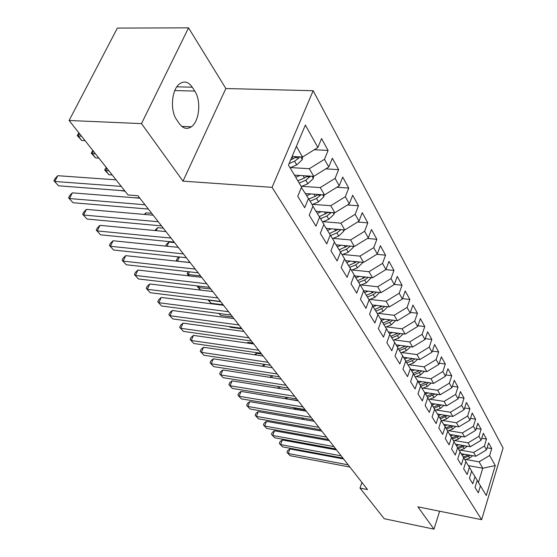 <?xml version="1.0" encoding="UTF-8"?>
<svg xmlns="http://www.w3.org/2000/svg" width="557" height="557" viewBox="0 0 557 557"><rect width="100%" height="100%" fill="white"/><g stroke="black" fill="none" stroke-linecap="round" stroke-linejoin="round"><path stroke-width="0.84" d="M188.538 27.85L141.499 123.612L183.002 181.157L225.857 88.528L188.538 27.85L117.374 28.073L69.11 120.493L128.033 194.964L137.948 195.737L367.516 489.582L359.989 488.092L384.233 518.72L433.973 529.15L439.626 511.222M225.857 88.528L313.152 90.721L503.068 448.002L481.638 519.688L272.074 187.354L313.152 90.721M468.367 465.624L482.773 468.221L495.27 465.575L489.645 455.48L491.734 448.594L488.614 442.912L486.498 449.847L484.374 446.032L486.505 439.076L483.295 433.228L481.144 440.239L478.95 436.312L481.13 429.28L477.829 423.264L475.622 430.345L473.373 426.307L475.594 419.198L472.197 413.009L469.948 420.166L467.629 416.009L469.899 408.817L466.397 402.446L464.099 409.68L461.711 405.399L464.03 398.13L460.423 391.557L458.077 398.875L455.612 394.46L457.986 387.115L454.268 380.34L451.866 387.742L449.325 383.188L451.755 375.759L447.919 368.769L445.454 376.254L442.836 371.554L445.322 364.041L441.367 356.835L438.846 364.403L436.145 359.55L438.686 351.954L434.606 344.511L432.023 352.163L429.231 347.157L431.835 339.471L427.616 331.784L424.977 339.526L422.088 334.353L424.761 326.583L420.403 318.639L417.694 326.465L414.707 321.117L417.444 313.257L412.939 305.041L410.161 312.964L407.076 307.429L409.882 299.471L405.218 290.977L402.37 298.991L399.174 293.267L402.057 285.219L397.232 276.418L394.3 284.53L390.993 278.597L393.952 270.451L388.953 261.344L385.945 269.546L382.52 263.405L385.562 255.162L380.375 245.721L377.291 254.02L373.733 247.649L376.859 239.308L371.484 229.512L368.309 237.916L364.619 231.301L367.829 222.863L362.252 212.697L358.987 221.199L355.157 214.334L358.464 205.791L352.672 195.235L349.302 203.841L345.326 196.712L348.731 188.064L342.708 177.091L339.241 185.801L335.105 178.379L338.614 169.627L332.348 158.216L328.776 167.03L324.473 159.316L328.087 150.453L321.57 138.575L317.88 147.501L302.548 157.018L296.38 146.359M495.27 465.575L486.296 495.514L477.175 480.44M317.88 147.501L305.368 125.06L288.463 165.102L301.567 186.985L297.73 196.273L304.7 207.726L308.467 198.508L312.971 206.034L309.253 215.197L315.944 226.184L319.593 217.091L323.916 224.311L320.317 233.362L326.736 243.917L330.273 234.936L334.43 241.877L330.942 250.817L337.117 260.961L340.55 252.091L344.546 258.768L341.156 267.59L347.102 277.351L350.43 268.599L354.28 275.026L350.987 283.736L356.71 293.135L359.94 284.488L363.651 290.677L360.449 299.276L365.963 308.334L369.11 299.791L372.682 305.758L369.57 314.259L374.882 322.983L377.945 314.552L381.392 320.303L378.363 328.7L383.488 337.117L386.467 328.79L389.796 334.339L386.843 342.632L391.794 350.757L394.697 342.527L397.907 347.895L395.038 356.083L399.815 363.93L402.641 355.805L405.747 360.985L402.948 369.075L407.571 376.664L410.328 368.63L413.329 373.643L410.6 381.636L415.062 388.974L417.75 381.037L420.653 385.883L417.994 393.785L422.317 400.88L424.942 393.04L427.748 397.733L425.151 405.538L429.336 412.41L431.898 404.661L434.62 409.2L432.079 416.914L436.131 423.571L438.638 415.912L441.269 420.319L438.791 427.943L442.718 434.39L445.168 426.822L447.724 431.09L445.301 438.624L449.109 444.876L451.497 437.391L453.976 441.534L451.609 448.984L455.299 455.048L457.638 447.647L460.04 451.664L457.729 459.031L461.307 464.921L463.598 457.603L465.931 461.502L463.668 468.785L467.142 474.501L469.384 467.267L471.654 471.055L469.433 478.254L472.809 483.81L475.003 476.653L477.203 480.329L475.03 487.459L478.317 492.848L480.461 485.774M290.552 167.58L309.323 168.708L313.744 176.346L294.465 175.128M324.473 159.316L309.323 168.708M328.776 167.03L313.744 176.346M301.838 186.323L320.247 187.577L324.494 194.915L305.382 193.558M335.105 178.379L320.247 187.577M339.241 185.801L324.494 194.915M308.467 198.508L301.386 187.43M312.693 204.342L330.747 205.714L334.834 212.767L315.979 211.284M345.326 196.712L330.747 205.714M349.302 203.841L334.834 212.767M319.593 217.091L312.867 206.278M323.123 221.679L340.849 223.155L344.783 229.95L326.179 228.349M355.157 214.334L340.849 223.155M358.987 221.199L344.783 229.95M330.273 234.936L323.819 224.548M333.17 238.375L350.576 239.949L354.363 246.486L336.01 244.781M364.619 231.301L350.576 239.949M368.309 237.916L354.363 246.486M340.55 252.091L334.346 242.107M342.84 254.465L359.94 256.123L363.589 262.424L345.479 260.62M373.733 247.649L359.94 256.123M377.291 254.02L363.589 262.424M350.43 268.599L344.463 258.984M352.17 269.971L368.971 271.712L372.487 277.79L354.614 275.896M382.52 263.405L368.971 271.712M385.945 269.546L372.487 277.79M359.94 284.488L354.203 275.228M361.159 284.94L377.681 286.751L381.079 292.62L363.644 290.663M390.993 278.597L377.681 286.751M394.3 284.53L381.079 292.62M369.11 299.791L363.575 290.872M369.841 299.387L386.085 301.267L389.364 306.928L372.173 304.909M399.174 293.267L386.085 301.267M402.37 298.991L389.364 306.928M377.945 314.552L372.612 305.953M378.224 313.347L394.203 315.283L397.371 320.755L380.41 318.667M407.076 307.429L394.203 315.283M410.161 312.964L397.371 320.755M386.467 328.79L381.322 320.491M386.328 326.841L402.05 328.832L405.113 334.123L388.375 331.972M414.707 321.117L402.05 328.832M417.694 326.465L405.113 334.123M394.697 342.527L389.733 334.513M394.161 339.895L409.632 341.928L412.598 347.046L396.083 344.839M422.088 334.353L409.632 341.928M424.977 339.526L412.598 347.046M402.641 355.805L397.851 348.062M401.736 352.518L416.97 354.6L419.839 359.557L403.54 357.302M429.231 347.157L416.97 354.6M432.023 352.163L419.839 359.557M410.328 368.63L405.691 361.145M409.075 364.751L424.079 366.868L426.857 371.665L410.76 369.361M436.145 359.55L424.079 366.868M438.846 364.403L426.857 371.665M417.75 381.037L413.273 373.796M416.176 376.595L430.958 378.753L433.652 383.397L417.764 381.051M442.836 371.554L430.958 378.753M445.454 376.254L433.652 383.397M424.942 393.04L420.605 386.036M423.062 388.069L437.621 390.262L440.232 394.767L424.531 392.379M449.325 383.188L437.621 390.262M451.866 387.742L440.232 394.767M431.898 404.661L427.699 397.879M429.739 399.202L444.089 401.423L446.617 405.795L431.097 403.365M455.612 394.46L444.089 401.423M458.077 398.875L446.617 405.795M438.638 415.912L434.571 409.346M436.215 410.001L450.355 412.25L452.813 416.49L437.468 414.025M461.711 405.399L450.355 412.25M464.099 409.68L452.813 416.49M445.168 426.822L441.228 420.451M442.495 420.479L456.441 422.749L458.822 426.864L443.651 424.371M467.629 416.009L456.441 422.749M469.948 420.166L458.822 426.864M451.497 437.391L447.682 431.215M448.594 430.652L462.345 432.949L464.656 436.946L449.659 434.418M473.373 426.307L462.345 432.949M475.622 430.345L464.656 436.946M457.638 447.647L453.934 441.659M454.512 440.538L468.082 442.85L470.324 446.735L455.494 444.18M478.95 436.312L468.082 442.85M481.144 440.239L470.324 446.735M463.598 457.603L460.005 451.79M460.27 450.14L473.652 452.472L475.838 456.246L461.168 453.67M484.374 446.032L473.652 452.472M486.498 449.847L475.838 456.246M469.384 467.267L465.896 461.621M465.861 459.483L479.069 461.83L482.773 468.221L478.428 482.48M489.645 455.48L479.069 461.83M475.003 476.653L471.612 471.166M141.499 123.612L69.11 120.493M481.638 519.688L417.882 506.835L433.973 529.15M183.002 181.157L272.074 187.354M361.946 482.453L359.989 488.092M292.119 156.447L302.548 157.018M192.262 87.205C188.377 81.677 184.088 80.605 179.389 83.996C171.528 89.809 169.976 110.746 176.701 119.811L179.305 123.612C182.995 128.576 186.999 129.635 191.316 126.794C199.371 121.503 201.404 100.65 194.769 91.083L192.262 87.205L176.841 86.822M491.734 448.594L487.124 447.807M486.505 439.076L481.742 438.275M481.13 429.28L476.207 428.472M475.594 419.198L470.505 418.384M469.899 408.817L464.635 407.996M464.03 398.13L458.578 397.301M457.986 387.115L452.34 386.279M451.755 375.759L445.899 374.917M445.322 364.041L439.25 363.199M438.686 351.954L432.378 351.105M431.835 339.471L425.283 338.628M424.761 326.583L417.945 325.734M417.444 313.257L410.356 312.407M409.882 299.471L402.495 298.636M402.057 285.219L394.356 284.383M393.952 270.451L385.82 269.623M385.562 255.162L376.79 254.326M376.859 239.308L367.411 238.466M367.829 222.863L357.643 222.027M358.464 205.791L347.477 204.969M348.731 188.064L336.874 187.263M338.614 169.627L325.817 168.868M328.087 150.453L314.266 149.742M343.606 458.982L289.905 448.935L288.185 453.495L348.195 464.851M290.065 455.682L286.966 452.354L290.065 455.682L349.921 467.065M286.966 452.354L287.656 450.529L289.905 448.935M464.601 454.275L462.115 455.208M472.705 455.696L469.683 458.042L464.928 459.831M468.479 454.958L463.201 456.97M463.884 458.077L470.393 455.292M302.228 417.98L303.405 419.456M303.356 419.449L301.873 417.917M336.553 449.952L282.308 439.988L280.547 444.597L341.176 455.863M282.476 446.839L279.336 443.456L282.476 446.839L342.945 458.133M279.336 443.456L280.039 441.617L282.308 439.988M329.305 440.671L274.497 430.798L272.707 435.456L333.956 446.623M274.685 437.76L271.496 434.321L274.685 437.76L335.78 448.956M271.496 434.321L272.213 432.469L274.497 430.798M458.975 444.778L456.455 445.739M467.281 446.213L464.162 448.67L459.337 450.495M462.978 445.468L457.576 447.549M458.258 448.691L464.928 445.802M305.354 410.015L294.444 408.177L295.405 409.388M294.583 407.808L294.444 408.177L293.852 407.682M295.175 409.346L293.602 407.64M453.196 435.017L450.627 435.992M461.697 436.444L458.474 439.034L453.586 440.886M457.311 435.706L451.776 437.858M452.479 439.034L459.302 436.04M297.911 400.49L287.168 399.021M287.37 397.44L286.89 398.673L285.664 397.656L285.845 397.19M286.751 398.951L285.664 397.656M321.849 431.132L266.483 421.357L264.645 426.056L326.534 437.12M266.685 428.43L263.44 424.942L266.685 428.43L328.407 439.522M263.44 424.942L264.171 423.062L266.483 421.357M314.183 421.322L258.239 411.658L256.366 416.406L318.896 427.351M258.455 418.843L255.162 415.299L258.455 418.843L320.825 429.816M255.162 415.299L255.914 413.398L258.239 411.658M447.243 424.963L444.632 425.959M455.953 426.397L452.618 429.113L447.675 431.007M451.49 425.659L445.802 427.88M446.526 429.092L453.516 425.994M279.976 386.76L279.322 388.452M278.201 388.271L278.458 386.516M277.908 387.909L278.389 388.299M441.116 414.61L438.463 415.633M450.042 416.044L446.596 418.906L441.485 420.869M445.489 415.313L439.654 417.611M440.399 418.864L447.563 415.647M272.408 375.745L271.67 377.625M270.145 377.388L271.294 375.578M306.301 411.226L249.766 401.681L247.851 406.478L311.043 417.29M250.002 408.984L246.654 405.385L250.002 408.984L313.027 419.832M246.654 405.385L247.419 403.47L249.766 401.681M434.801 403.943L432.093 404.988M443.957 405.378L440.392 408.385L435.212 410.384M439.313 404.647L433.318 407.035M434.091 408.323L441.429 404.981M264.659 364.389L263.83 366.464M262.312 366.234L264.303 364.341M298.183 400.831L241.049 391.425L239.092 396.271L302.952 406.944M241.306 398.847L237.902 395.185L241.306 398.847L304.999 409.555M237.902 395.185L238.688 393.249L241.049 391.425M428.298 392.95L425.534 394.029M437.684 394.377L434 397.545L428.758 399.585M261.616 354.029L256.464 353.277L255.788 354.955M432.949 393.66L426.794 396.138M427.588 397.461L435.108 393.987M254.57 354.774L256.464 353.277M289.821 390.137L232.081 380.87L230.076 385.764L294.625 396.285M232.353 388.417L228.899 384.692L232.353 388.417L296.728 398.979M228.899 384.692L229.7 382.736L232.081 380.87M421.593 381.615L418.76 382.722M431.215 383.042L427.407 386.377L422.102 388.445M253.052 343.063L247.851 342.332L247.545 343.077M426.39 382.325L420.062 384.901M420.772 386.307L426.133 384.212L428.591 382.652M247.009 343.001L247.851 342.332M281.215 379.115L222.849 370.001L220.802 374.952L286.04 385.298M223.148 377.681L219.632 373.893L223.148 377.681L288.213 388.076M219.632 373.893L220.447 371.916L222.849 370.001M414.673 369.925L411.783 371.059M424.545 371.338L420.612 374.854L415.23 376.964M419.623 370.635L413.127 373.308M413.865 374.757L419.296 372.626L421.879 370.955M272.338 367.752L213.345 358.812L211.242 363.812L277.198 373.977M213.658 366.631L210.086 362.774L213.658 366.631L279.433 376.838M210.086 362.774L210.922 360.776L213.345 358.812M407.536 357.852L404.577 359.028M417.666 359.258L413.593 362.962L408.149 365.113M412.646 358.562L405.844 361.389M406.735 362.837L412.236 360.664L414.944 358.882M229.644 326.625L230.138 327.244L241.94 328.846M230.138 327.244L229.519 326.604M263.189 356.041L203.549 347.283L201.404 352.337L268.077 362.301M203.89 355.241L200.248 351.314L203.89 355.241L270.382 365.253M200.248 351.314L201.112 349.295L203.549 347.283M400.17 345.389L397.134 346.6M410.558 346.774L406.352 350.687L400.831 352.88M405.44 346.092L398.45 349.037M399.376 350.527L404.953 348.313L407.794 346.405M219.221 313.507L220.76 315.443L232.687 317.003M220.76 315.443L218.838 313.459M253.748 343.961L193.453 335.398L191.253 340.508L258.664 350.256M193.822 343.502L190.118 339.505L193.822 343.502L261.045 353.298M190.118 339.505L190.995 337.465L193.453 335.398M392.553 332.508L389.44 333.754M403.226 333.88L398.875 338.008L393.284 340.243M398.004 333.211L390.819 336.268M391.773 337.814L397.426 335.551L400.406 333.518M220.725 301.692L208.638 300.188L211.096 303.287L223.155 304.797M208.729 299.986L208.297 299.931M211.096 303.287L207.921 299.882M244.008 331.492L183.044 323.144L180.788 328.31L248.951 337.814M183.434 331.394L179.667 327.328L183.434 331.394L251.409 340.961M179.667 327.328L180.565 325.267L183.044 323.144M384.685 319.196L381.357 320.54M395.637 320.547L391.139 324.905L385.479 327.189M390.318 319.885L382.931 323.081M383.919 324.675L389.642 322.364L392.776 320.191M210.825 289.013L198.605 287.558L200.617 290.093M199.218 286.159L198.605 287.558L197.45 286.716L197.77 285.985M200.485 290.072L197.45 286.716M233.947 318.611L172.308 310.507L169.989 315.728L238.911 324.975M172.726 318.91L168.882 314.768L172.726 318.91L241.453 328.226M168.882 314.768L169.808 312.679L172.308 310.507M376.553 305.424L373.141 306.81M387.769 306.74L383.146 311.356L377.409 313.682M382.367 306.106L374.77 309.434M375.794 311.085L381.601 308.731L384.887 306.406M200.604 275.938L188.259 274.538L189.359 275.924M189.457 271.837L188.259 274.538L187.117 273.717L188.036 271.677M188.983 275.882L187.117 273.717M223.552 305.306L161.224 297.452L158.849 302.736L228.544 311.704M161.669 306.023L157.756 301.797L161.669 306.023L231.169 315.06M157.756 301.797L158.703 299.694L161.224 297.452M368.128 291.172L364.647 292.592M379.616 292.453L374.875 297.341L369.054 299.708M374.144 291.84L366.332 295.314M367.39 297.02L373.274 294.618L376.72 292.133M190.062 262.451L177.711 261.261M179.438 256.993L177.586 261.108L176.458 260.307L177.377 258.274L178.853 256.93M177.168 261.205L176.458 260.307M212.802 291.555L149.777 283.979L147.333 289.313L217.822 297.981M150.251 292.71L146.261 288.408L150.251 292.71L220.537 301.455M146.261 288.408L147.236 286.277L149.777 283.979M359.418 276.404L355.846 277.88M371.171 277.651L366.318 282.824L360.4 285.254M174.585 242.636L168.924 242.072L167.03 246.229M365.636 277.066L357.587 280.693M358.687 282.462L364.654 280.011L368.274 277.344M165.631 246.083L166.397 244.412L168.924 242.072M201.69 277.33L137.948 270.054L135.442 275.45L206.731 283.785M138.449 278.96L134.39 274.573L138.449 278.96L209.543 287.377M134.39 274.573L135.386 272.415L137.948 270.054M350.388 261.108L346.726 262.632M362.426 262.305L362.322 263.071L357.448 267.792L351.432 270.277M163.326 228.224L157.61 227.695L156.232 230.654M356.828 261.748L348.536 265.55M349.671 267.381L355.728 264.874L359.523 262.02M154.86 230.521L157.61 227.695M190.188 262.605L125.715 255.656L123.139 261.115L195.256 269.087M126.258 264.742L122.108 260.265L126.258 264.742L198.16 272.812M122.108 260.265L123.139 258.086L125.715 255.656M341.023 245.247L337.27 246.821M353.361 246.396L353.222 247.412L348.25 252.21L342.144 254.758M151.699 213.338L145.913 212.844L145.133 214.494M347.693 245.867L339.15 249.842M340.334 251.743L346.468 249.181L350.457 246.124M144.27 214.417L145.913 212.844M178.282 247.364L113.064 240.77L110.418 246.285L183.364 253.874M113.642 250.037L109.416 245.47L113.642 250.037L186.379 257.724M109.416 245.47L110.467 243.27L113.064 240.77M331.318 228.788L327.467 230.41M343.968 229.881L343.787 231.176L338.719 236.043L332.501 238.654M139.675 197.944L133.715 197.714M338.224 229.387L329.417 233.55M330.628 235.527L336.867 232.903L341.044 229.623M165.937 231.566L99.975 225.355L97.252 230.932L171.041 238.097M100.587 234.824L96.27 230.159L100.587 234.824L174.167 242.093M96.27 230.159L97.357 227.931L99.975 225.355M321.243 211.702L317.281 213.38M334.214 212.718L333.991 214.32L328.818 219.27L322.496 221.944M328.393 212.266L319.307 216.638M320.553 218.699L326.896 216.012L331.262 212.489M121.572 190.605L125.088 191.239M121.879 190.988L121.496 190.598M153.147 215.19L86.412 209.39L83.613 215.037L158.265 221.742M87.066 219.061L82.659 214.299L87.066 219.061L161.502 225.884M82.659 214.299L83.78 212.05L86.412 209.39M310.778 193.94L306.705 195.681M324.09 194.887L323.819 196.809L318.541 201.843L312.108 204.593M318.193 194.47L315.276 196.308L308.801 199.072M310.089 201.216L316.543 198.459L321.083 194.672M108.928 170.818L105.67 170.595L108.97 174.745L112.215 174.968M106.86 168.2L105.67 170.595L104.667 170.024L106.206 167.379M108.97 174.745L104.667 170.024M139.87 198.201L72.361 192.847L69.472 198.557L145.001 204.767M73.058 202.734L68.56 197.867L73.058 202.734L148.364 209.07M68.56 197.867L69.709 195.591L72.361 192.847M299.896 175.469L295.746 177.265M313.563 176.339L313.25 178.616L307.861 183.733L301.309 186.553M307.589 175.956L304.456 177.975L297.87 180.816M299.206 183.044L305.779 180.21L310.486 176.144M95.484 153.823L92.19 153.628L95.602 157.923L98.888 158.125M93.409 151.205L92.19 153.628L91.209 153.105L92.789 150.418M95.602 157.923L91.209 153.105M116.072 179.848L57.789 175.699L54.816 181.471L121.259 186.4M58.534 185.801L53.932 180.823L58.534 185.801L124.782 190.849M53.932 180.823L55.122 178.525L57.789 175.699M302.625 156.97L302.249 159.685L296.742 164.893L290.072 167.789M296.561 156.691L290.601 160.033M289.09 163.619L294.583 161.231L298.991 157.861L299.45 156.851M81.545 136.207L78.217 136.04L81.754 140.496L85.075 140.67M79.477 133.596L78.217 136.04L77.263 135.567L78.878 132.845M81.754 140.496L77.263 135.567M174.814 90.547L194.769 91.083M469.683 458.042L468.646 456.28M462.414 445.711L462.192 445.335M464.162 448.67L463.09 446.86M456.677 435.992L456.42 435.56M458.474 439.034L457.374 437.168M450.773 425.98L450.488 425.492M452.618 429.113L451.49 427.198M444.695 415.675L444.375 415.132M446.596 418.906L445.433 416.928M438.429 405.057L438.074 404.459M440.392 408.385L439.195 406.352M431.974 394.119L431.584 393.451M434 397.545L432.761 395.449M425.325 382.84L424.887 382.102M427.407 386.377L426.133 384.212M418.46 371.206L417.98 370.398M420.612 374.854L419.296 372.626M411.372 359.202L410.85 358.311M413.593 362.962L412.236 360.664M404.062 346.802L403.491 345.834M406.352 350.687L404.953 348.313M396.507 333.991L395.881 332.94M398.875 338.008L397.426 335.551M388.695 320.755L388.013 319.607M391.139 324.905L389.642 322.364M380.612 307.06L379.881 305.814M383.146 311.356L381.601 308.731M372.257 292.891L371.456 291.541M374.875 297.341L373.274 294.618M371.122 278.027L370.885 277.623M363.603 278.222L362.739 276.759M366.318 282.824L364.654 280.011M362.342 262.918L361.959 262.263M354.635 263.022L353.702 261.442M357.448 267.792L355.728 264.874M353.242 247.259L352.706 246.333M345.333 247.259L344.33 245.553M348.25 252.21L346.468 249.181M343.808 231.016L343.105 229.804M335.69 230.911L334.604 229.073M338.719 236.043L336.867 232.903M338.043 229.526L340.94 229.776M334.019 214.153L333.135 212.635M325.678 213.937L324.508 211.952M328.818 219.27L326.896 216.012M328.003 212.579L331.053 212.823M323.847 196.649L322.768 194.797M315.276 196.308L314.016 194.17M318.541 201.843L316.543 198.459M317.56 194.985L320.776 195.215M313.271 178.449L311.99 176.235M304.456 177.975L303.105 175.678M307.861 183.733L305.779 180.21M306.698 176.687L310.103 176.903M302.277 159.518L300.766 156.921M293.205 158.898L291.965 156.802M296.742 164.893L294.583 161.231M295.384 157.659L298.991 157.861M181.756 126.376L191.316 126.794"/></g></svg>
